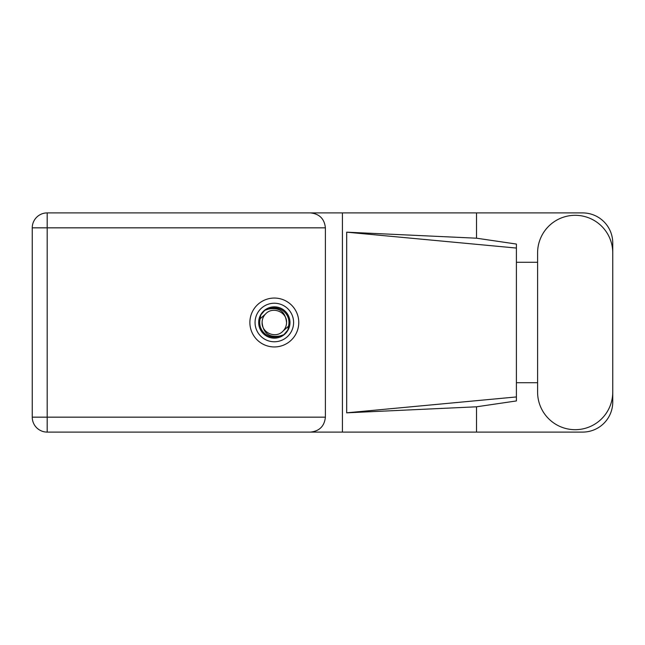 <?xml version="1.0" encoding="UTF-8"?>
<svg xmlns="http://www.w3.org/2000/svg" width="645" height="645" viewBox="0 0 645 645"><rect width="100%" height="100%" fill="white"/><g stroke="black" fill="none" stroke-linecap="round" stroke-linejoin="round"><path stroke-width="0.97" d="M255.057 322.5A19.269 19.269 0 0 0 274.327 341.769A19.269 19.269 0 0 0 293.596 322.5A19.269 19.269 0 0 0 274.327 303.231A19.269 19.269 0 0 0 255.057 322.5M258.669 322.5A15.657 15.657 0 0 0 274.327 338.157A15.657 15.657 0 0 0 289.984 322.5A15.657 15.657 0 0 0 274.327 306.843A15.657 15.657 0 0 0 258.669 322.5M260.177 318.775L265.684 313.857A12.223 12.223 0 0 0 262.104 322.5C263.241 333.392 269.263 337.867 280.172 335.916L283.865 334.699L287.855 330.03L288.476 326.225A14.633 14.633 0 0 0 268.481 309.084L264.789 310.301L260.798 314.97L260.177 318.775A14.633 14.633 0 0 0 280.172 335.916M265.684 313.857C272.682 306.053 287.114 312.035 286.549 322.5C285.404 311.608 279.382 307.133 268.481 309.084M288.476 326.225L282.97 331.143A12.223 12.223 0 0 0 286.549 322.5M282.97 331.143C275.963 338.947 261.539 332.965 262.104 322.5M537.599 392.112A37.579 37.579 0 0 0 575.171 429.691A37.579 37.579 0 0 0 612.75 392.112L612.75 252.888A37.579 37.579 0 0 0 575.171 215.309A37.579 37.579 0 0 0 537.599 252.888L537.599 392.112M274.327 298.055A24.446 24.446 0 0 0 249.881 322.5A24.446 24.446 0 0 0 274.327 346.945A24.446 24.446 0 0 0 298.772 322.5A24.446 24.446 0 0 0 274.327 298.055M612.75 382.711L612.75 401.988A30.105 30.105 0 0 1 582.645 432.094L47.182 432.094L47.182 417.162L325.394 417.162C324.443 426.168 319.46 431.15 310.455 432.094M537.599 382.711L516.403 382.711L516.403 400.94L476.518 406.802L476.518 432.094M476.518 406.802L346.679 412.824L346.679 232.176L516.403 248.059L516.403 244.06L476.518 238.198L476.518 212.906L582.645 212.906A30.105 30.105 0 0 1 612.75 243.012L612.75 262.289M346.679 412.824L516.403 396.941L516.403 248.059L516.403 262.281L537.599 262.289M476.518 238.198L346.679 232.176M476.518 212.906L342.422 212.906L342.422 432.094M47.182 432.094A14.932 14.932 0 0 1 32.25 417.162L32.25 227.838A14.932 14.932 0 0 1 47.182 212.906L310.455 212.906C319.46 213.85 324.443 218.832 325.394 227.838L325.394 417.162M342.422 212.906L310.455 212.906M516.403 262.281L516.403 382.719M325.394 227.838L47.182 227.838L47.182 417.162L32.25 417.162M32.25 227.838L47.182 227.838L47.182 212.906"/></g></svg>
